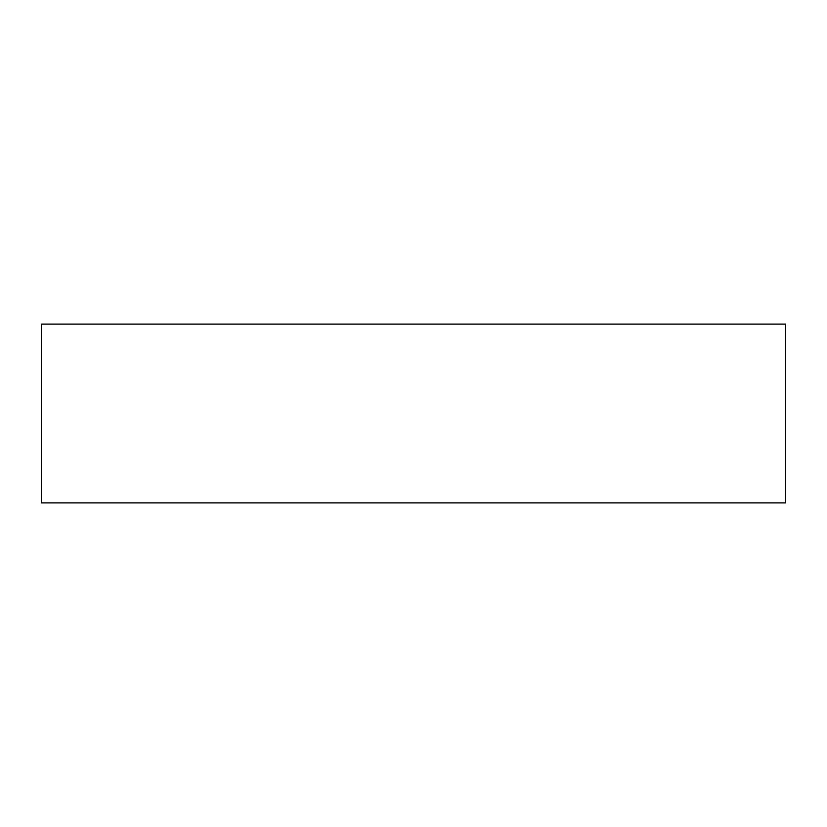 <?xml version="1.0" encoding="UTF-8"?>
<svg xmlns="http://www.w3.org/2000/svg" width="827" height="827" viewBox="0 0 827 827"><rect width="100%" height="100%" fill="white"/><g stroke="black" fill="none" stroke-linecap="round" stroke-linejoin="round"><path stroke-width="1.24" d="M41.35 324.091L41.35 502.909L785.65 502.909L785.65 324.091L41.35 324.091"/></g></svg>
